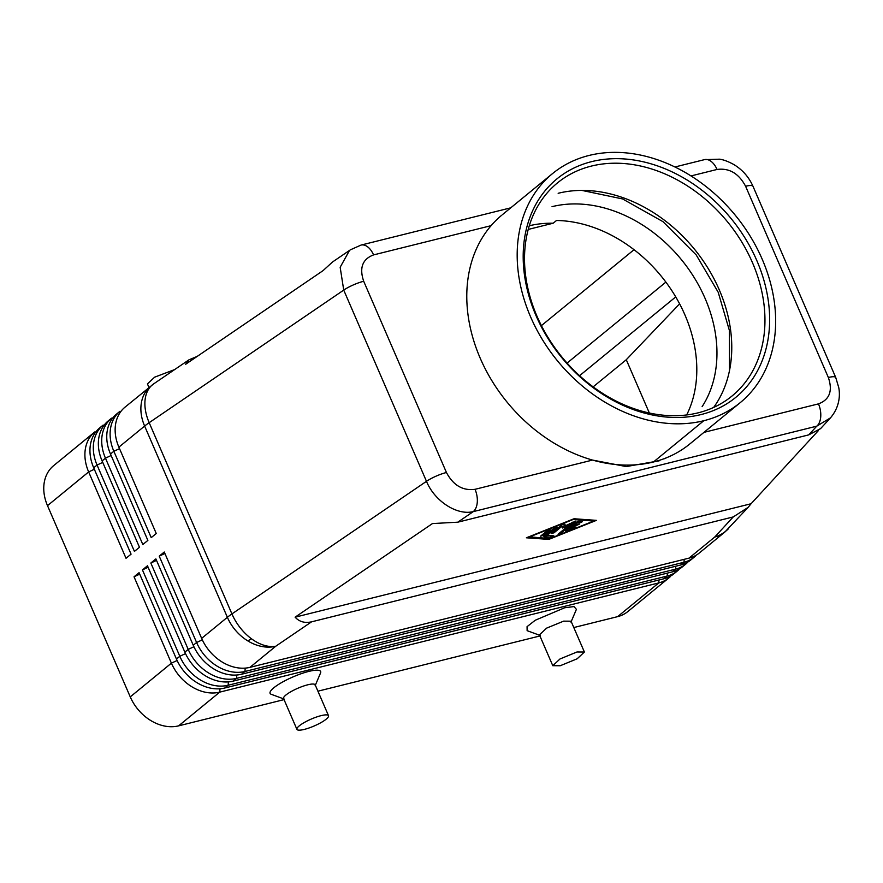 <?xml version="1.0" encoding="UTF-8"?>
<svg xmlns="http://www.w3.org/2000/svg" width="883" height="883" viewBox="0 0 883 883"><rect width="100%" height="100%" fill="white"/><g stroke="black" fill="none" stroke-linecap="round" stroke-linejoin="round"><path stroke-width="1.32" d="M552.03 206.666A130.85 101.545 -129.3 0 1 705.098 298.421A130.85 101.545 -129.3 0 1 702.128 406.644M713.663 407.427A137.737 106.887 50.7 0 0 719.281 289.867A137.737 106.887 50.7 0 0 558.155 193.289M541.4 325.628L634.038 249.701M528.211 229.437L553.166 223.222L556.533 220.474A130.85 101.545 50.7 0 1 670.815 289.094A130.85 101.545 50.7 0 1 686.676 414.955M668.95 577.857L627.791 611.588A41.324 32.064 -129.3 0 1 617.614 616.643L573.795 627.548M53.609 465.672A41.324 32.064 -129.3 0 0 47.505 505.65L130.254 696.886A41.324 32.064 -129.3 0 0 178.598 725.859L284.05 699.623M317.924 691.19L539.921 635.97M569.756 523.553L570.065 524.27L562.648 528.045L561.5 525.142M562.173 526.776L565.23 525.219M546.732 534.171L547.217 535.308L557.195 527.14L554.502 527.802L543.873 536.544M752.989 186.302C748.839 176.986 742.415 169.702 733.718 164.47C728 161.379 723.254 159.613 719.479 159.183L704.446 159.657A17.218 10.188 76 0 1 704.479 159.635A17.218 10.188 76 0 1 717.04 169.459C729.27 167.836 738.784 173.432 745.605 186.269A17.218 3.753 -23.4 0 1 753 186.302L835.76 377.538A17.218 3.753 156.6 0 0 828.353 377.494C832.89 390.893 829.601 399.679 818.475 403.873A17.218 10.188 76 0 1 816.753 426.169L830.473 417.858C840.031 406.677 840.13 394.315 838.729 387.494L835.748 377.538A17.218 3.753 156.6 0 1 835.793 377.659M361.379 244.999A17.218 10.188 76 0 1 373.575 254.9C362.46 259.083 359.16 267.869 363.697 281.269A17.218 3.753 -23.4 0 0 343.73 290.099L340.165 267.262L349.491 250.474M561.985 526.279L554.027 532.802L551.334 533.475L561.82 524.877L564.745 523.862L565.462 525.738L575.517 521.18L560.959 533.277L558.034 534.292L570.065 524.27M703.806 420.716A148.068 114.911 50.7 0 0 740.274 402.604A148.068 114.911 50.7 0 0 750.373 236.467A148.068 114.911 50.7 0 0 589.027 155.463A148.068 114.911 50.7 0 0 552.692 173.465A148.068 114.911 50.7 0 0 542.405 339.624A148.068 114.911 50.7 0 0 703.806 420.716L653.42 462.008A148.068 114.911 -129.3 0 1 592.537 460.076A148.068 114.911 -129.3 0 1 480.209 358.189A148.068 114.911 -129.3 0 1 491.103 225.662A148.068 114.911 -129.3 0 1 501.334 215.551M740.274 402.604L689.877 443.906A148.068 114.911 -129.3 0 1 667.393 457.394A148.068 114.911 -129.3 0 1 653.42 462.008M591.687 161.622A141.181 109.558 -129.3 0 1 756.841 260.617A141.181 109.558 -129.3 0 1 701.135 414.546A141.181 109.558 -129.3 0 1 535.992 315.562A141.181 109.558 -129.3 0 1 591.687 161.622M591.345 166.092A137.737 106.887 -129.3 0 1 742.482 243.167A137.737 106.887 -129.3 0 1 729.568 397.946A137.737 106.887 -129.3 0 1 698.122 412.836A137.737 106.887 -129.3 0 1 548.034 337.483A137.737 106.887 -129.3 0 1 557.427 182.936A137.737 106.887 -129.3 0 1 591.345 166.092M659.137 460.838L626.235 466.566L592.537 460.076L475.021 489.314A17.218 10.188 76 0 1 473.288 511.61C457.052 515.705 434.624 501.202 426.478 481.323L231.931 613.917A41.324 8.996 156.6 0 0 227.373 617.294A41.324 32.064 50.7 0 0 247.836 640.915A41.324 32.064 50.7 0 0 275.706 646.268A41.324 26.678 -124.3 0 1 251.39 638.718A41.324 26.678 -124.3 0 1 231.931 613.917L149.172 422.681A41.324 26.678 -124.3 0 1 153.675 383.873L125.022 407.151A41.324 32.064 -129.3 0 0 118.885 447.151L156.258 533.509L151.225 537.637L113.852 451.279L119.492 448.641M543.255 535.484L550.131 529.69L547.206 530.705L540.562 536.158L543.255 535.484L542.758 534.347M149.602 387.063A41.324 32.064 50.7 0 0 144.624 426.059A41.324 8.996 -23.4 0 1 146.755 424.403A41.324 8.996 -23.4 0 1 149.172 422.681L343.73 290.099L426.478 481.323A17.218 3.753 156.6 0 1 446.445 472.504C453.266 485.33 462.791 490.937 475.021 489.314M820.605 428.586L808.74 434.877L816.753 426.169L473.288 511.61L457.78 522.184L432.471 523.564L295.11 617.173C299.315 621.787 304.801 623.343 311.567 621.831L275.706 646.268L249.977 667.349A41.324 32.064 -129.3 0 1 201.644 638.376L164.271 552.018L159.227 556.147L164.911 553.486M547.217 535.308L553.873 535.849L550.893 537.294L543.983 536.809M249.977 667.349L689.005 558.133A41.324 32.064 -129.3 0 0 699.181 553.089L724.91 531.996L747.923 507.593M728.563 528.608A41.324 36.225 -137.4 0 1 714.733 537.052L733.243 516.93L748.111 507.383L751.08 503.74L295.11 617.173M311.567 621.831L733.243 516.93M751.08 503.74L818.309 430.683M564.656 523.796L565.462 525.738M544.899 535.672L551.908 535.639M689.005 558.133L714.733 537.052A41.324 32.064 50.7 0 0 724.634 532.217M684.193 559.336L683.972 562.261A41.324 32.064 50.7 0 0 695.285 556.213M694.137 557.217L690.782 559.965A41.324 32.064 -129.3 0 1 680.605 565.021L241.578 674.237A41.324 32.064 -129.3 0 1 193.245 645.263L155.872 558.895L150.838 563.034L156.512 560.374M675.793 566.213L675.572 569.149A41.324 32.064 50.7 0 0 686.897 563.1M685.738 564.094L682.382 566.853A41.324 32.064 -129.3 0 1 672.206 571.908L233.189 681.113A41.324 32.064 -129.3 0 1 184.845 652.14L147.472 565.782L142.439 569.91L148.112 567.25M667.393 573.1L667.173 576.036A41.324 32.064 50.7 0 0 678.497 569.976M677.349 570.981L673.983 573.729A41.324 32.064 -129.3 0 1 663.806 578.784L224.79 688A41.324 32.064 -129.3 0 1 176.445 659.027L139.072 572.67L134.039 576.798L139.713 574.138M572.449 522.184L570.021 524.171M658.994 579.988L658.773 582.912A41.324 32.064 50.7 0 0 670.098 576.864M617.614 616.643L658.773 582.912L219.746 692.129L220.01 688.773M540.175 635.462L527.129 630.672L527.063 626.654L535.275 620.23L564.678 607.758L573.994 606.588L576.411 609.336L570.981 622.129L571.047 621.19L563.641 621.146L546.654 628.111L539.447 634.866L552.791 665.705L560.186 665.749L577.173 658.784L584.391 652.029L576.985 651.985L560.01 658.961L552.791 665.705M284.304 699.115L271.258 694.314A27.55 6.004 -23.4 0 1 279.679 683.718A27.55 6.004 -23.4 0 1 308.807 671.411A27.55 6.004 -23.4 0 1 320.562 672.934M177.108 660.495L171.412 663.155A41.324 32.064 50.7 0 0 219.746 692.129L178.598 725.859M119.978 411.279L116.622 414.028A41.324 32.064 -129.3 0 0 110.496 454.028L147.869 540.396L142.825 544.524L105.452 458.156L111.081 455.529M111.578 418.156L108.223 420.915A41.324 32.064 -129.3 0 0 102.097 460.915L139.47 547.272L134.426 551.4L97.053 465.043L102.693 462.405M103.179 425.043L99.823 427.791A41.324 32.064 -129.3 0 0 93.697 467.791L131.07 554.16L126.026 558.288L88.653 471.93L94.282 469.292M130.254 696.886L171.412 663.155L134.039 576.798M185.507 653.608L179.812 656.279L142.439 569.91M193.907 646.72L188.211 649.391L150.838 563.034M202.306 639.844L196.6 642.504L159.227 556.147M118.83 412.284A41.324 32.064 50.7 0 0 113.852 451.279L110.496 454.028M110.43 419.16A41.324 32.064 50.7 0 0 105.452 458.156L102.097 460.915M102.031 426.048A41.324 32.064 50.7 0 0 97.053 465.043L93.697 467.791M93.631 432.924A41.324 32.064 50.7 0 0 88.653 471.93L47.505 505.65M593.144 386.864L626.279 359.723L679.623 303.851M196.777 356.577L188.995 359.8L185.662 364.26L323.023 270.651L332.538 261.986M626.279 359.723L649.336 413.001M553.166 223.222A130.85 101.545 50.7 0 0 529.27 225.761M148.984 387.505L147.428 383.906L154.646 377.162L174.646 369.58M193.245 645.263L196.6 642.504A41.324 32.064 50.7 0 0 244.944 671.477L245.198 668.122M680.605 565.021L683.972 562.261L244.944 671.477L241.578 674.237M184.845 652.14L188.211 649.391A41.324 32.064 50.7 0 0 236.545 678.365L236.799 674.998M672.206 571.908L675.572 569.149L236.545 678.365L233.189 681.113M176.445 659.027L179.812 656.279A41.324 32.064 50.7 0 0 228.145 685.252L228.41 681.886M663.806 578.784L667.173 576.036L228.145 685.252L224.79 688M283.609 698.585A17.218 3.753 -23.4 0 1 290.882 691.709A17.218 3.753 -23.4 0 1 307.77 684.8A17.218 3.753 -23.4 0 1 315.176 684.844L328.52 715.683M321.114 715.638A17.218 3.753 156.6 0 0 304.37 722.471A17.218 3.753 156.6 0 0 296.92 729.358A17.218 3.753 156.6 0 0 304.315 729.402A17.218 3.753 156.6 0 0 321.026 722.592A17.218 3.753 156.6 0 0 328.531 715.705A17.218 3.753 156.6 0 0 321.114 715.638M596.411 520.363L548.796 539.392L526.378 537.791L573.983 518.751L596.411 520.363M808.74 434.877L457.78 522.184M548.409 538.509L548.796 539.392M528.906 536.776L549.767 538.597L593.707 521.036L573.012 519.546L529.072 537.118M593.332 520.153L593.707 521.036M566.886 531.113L565.584 531.014L576.047 522.449L578.795 521.345L582.427 521.676L579.447 523.122L577.283 522.968L574.347 525.374L579.127 524.37L572.67 526.754L569.734 529.149L574.314 527.328L575.837 527.074L574.204 528.177L566.886 531.113L566.511 530.264M577.239 521.765L580.462 521.467M576.842 521.952L577.283 522.968M573.862 524.237L574.347 525.374M572.184 525.617L572.67 526.754M574.193 524.999L572.372 525.451M569.248 528.023L569.734 529.149M567.581 529.381L569.502 528.619M729.513 370.518L729.391 330.463L718.21 292.273L696.19 254.922L662.978 221.655L622.614 198.951L581.93 190.419M373.575 254.9L491.103 225.662M690.992 175.938L717.04 169.459M554.027 532.802L553.531 531.676M818.475 403.873L704.888 432.129M745.605 186.269L828.353 377.494M665.881 282.107L567.085 363.079M247.836 640.915A41.324 15.022 -53.5 0 0 251.39 638.718M118.885 447.151L144.624 426.059L227.373 617.294L201.644 638.376M550.352 536.069L550.893 537.294M560.959 533.277L560.462 532.14M579.579 375.694L675.738 296.898M446.445 472.504L363.697 281.269M578.906 521.886L579.447 523.122M576.334 524.877L576.709 525.738M573.906 527.482L574.204 528.177M704.479 159.635L674.91 166.986M510.76 207.825L361.026 245.077M668.365 456.986L663.817 458.939M830.439 417.913L820.439 428.774M53.631 465.65L94.79 431.93M360.992 245.099L350.385 249.823L333.156 261.556M189.139 359.701L153.675 383.873M584.391 652.029L571.047 621.19M283.564 698.519L296.92 729.358M315.11 685.782L320.54 672.989M502.173 214.856L552.559 173.565"/></g></svg>
